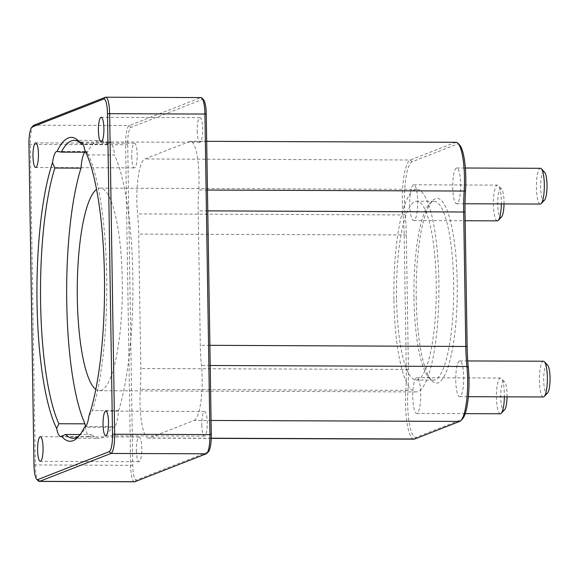 <?xml version="1.0" encoding="UTF-8"?>
<svg xmlns="http://www.w3.org/2000/svg" width="579" height="579" viewBox="0 0 579 579"><rect width="100%" height="100%" fill="white"/><g stroke="black" fill="none" stroke-linecap="round" stroke-linejoin="round"><path stroke-width="0.43" stroke-dasharray="2.9 2.17" d="M416.229 298.735A92.358 20.547 90.2 0 1 432.383 200.783A92.358 20.547 90.2 0 1 457.272 290.796A92.358 20.547 90.2 0 1 431.695 380.627A92.358 20.547 90.2 0 1 416.229 298.735M413.985 298.46A89.376 19.881 -89.8 0 0 428.952 377.711A89.376 19.881 -89.8 0 0 433.476 380.085A89.376 19.881 -89.8 0 0 453.704 290.788A89.376 19.881 -89.8 0 0 434.163 201.333A89.376 19.881 -89.8 0 0 429.618 203.67A89.376 19.881 -89.8 0 0 413.985 298.46M459.632 145.054A36.94 8.215 -89.8 0 0 457.041 144.214L412.082 161.787A36.94 8.215 -89.8 0 0 405.155 214.187A61.967 13.787 90.2 0 1 406.313 234.965L408.427 369.424A61.967 13.787 90.2 0 1 407.927 390.854A36.94 8.215 -89.8 0 0 416.41 437.225L461.369 419.652A36.94 8.215 -89.8 0 0 462.527 418.82M455.76 380.331A17.877 3.973 -89.8 0 0 459.661 396.658A17.877 3.973 -89.8 0 0 463.707 378.796A17.877 3.973 -89.8 0 0 459.798 360.905A17.877 3.973 -89.8 0 0 455.76 380.331M452.735 187.408A17.877 3.973 -89.8 0 0 456.628 203.736A17.877 3.973 -89.8 0 0 460.674 185.873A17.877 3.973 -89.8 0 0 456.766 167.982A17.877 3.973 -89.8 0 0 452.735 187.408M409.758 204.206A17.877 3.973 -89.8 0 0 413.652 220.534A17.877 3.973 -89.8 0 0 417.698 202.672A17.877 3.973 -89.8 0 0 413.79 184.781A17.877 3.973 -89.8 0 0 409.758 204.206M412.791 397.136A17.877 3.973 -89.8 0 0 416.685 413.457A17.877 3.973 -89.8 0 0 420.73 395.595A17.877 3.973 -89.8 0 0 416.822 377.703A17.877 3.973 -89.8 0 0 412.791 397.136M396.557 298.395A89.376 19.881 90.2 0 1 416.735 201.26A89.376 19.881 90.2 0 1 436.276 290.716A89.376 19.881 90.2 0 1 416.048 380.019A89.376 19.881 90.2 0 1 396.557 298.395M413.942 439.143A38.728 8.613 90.2 0 1 405.807 390.384A60.18 13.389 -89.8 0 0 406.292 369.576L404.178 235.117A60.18 13.389 -89.8 0 0 403.049 214.932A38.728 8.613 90.2 0 1 410.316 159.999L455.275 142.427A38.728 8.613 90.2 0 1 456.028 142.282M194.168 420.397A38.728 8.613 -89.8 0 0 201.434 365.472A60.18 13.389 90.2 0 1 200.305 345.287L198.192 210.828A60.18 13.389 90.2 0 1 198.677 190.021A38.728 8.613 -89.8 0 0 190.542 141.254A38.728 8.613 -89.8 0 0 189.789 141.406L144.83 158.979A38.728 8.613 -89.8 0 0 137.563 213.912A60.18 13.389 90.2 0 1 138.692 234.09L140.806 368.548A60.18 13.389 90.2 0 1 140.321 389.363A38.728 8.613 -89.8 0 0 148.456 438.122A38.728 8.613 -89.8 0 0 149.208 437.977L194.168 420.397L211.067 420.463M203.562 99.798A16.089 3.575 -89.8 0 0 202.433 99.429L131.028 127.344A16.089 3.575 -89.8 0 0 127.706 144.772L132.743 465.321A16.089 3.575 -89.8 0 0 136.564 479.948L207.97 452.033A16.089 3.575 -89.8 0 0 208.476 451.678M134.502 481.793A17.877 3.973 90.2 0 1 130.608 465.465L125.571 144.916A17.877 3.973 90.2 0 1 129.255 125.556L200.66 97.641A17.877 3.973 90.2 0 1 201.007 97.576M136.347 450.462A12.318 2.743 -89.8 0 0 139.032 461.709A12.318 2.743 -89.8 0 0 141.812 448.327A12.318 2.743 -89.8 0 0 139.126 437.08A12.318 2.743 -89.8 0 0 136.347 450.462M197.186 131.057A12.318 2.743 -89.8 0 0 199.871 142.304A12.318 2.743 -89.8 0 0 202.65 128.914A12.318 2.743 -89.8 0 0 199.965 117.667A12.318 2.743 -89.8 0 0 197.186 131.057M131.73 156.641A12.318 2.743 -89.8 0 0 134.415 167.888A12.318 2.743 -89.8 0 0 137.201 154.506A12.318 2.743 -89.8 0 0 134.516 143.259A12.318 2.743 -89.8 0 0 131.73 156.641M201.796 424.877A12.318 2.743 -89.8 0 0 204.481 436.125A12.318 2.743 -89.8 0 0 207.268 422.742A12.318 2.743 -89.8 0 0 204.582 411.488A12.318 2.743 -89.8 0 0 201.796 424.877M33.423 125.592A17.877 3.973 -89.8 0 0 30.296 144.547L35.333 465.103A17.877 3.973 -89.8 0 0 38.323 480.954M79.265 435.69A148.962 33.133 90.2 0 0 80.647 434.388A148.962 33.133 90.2 0 0 86.047 426.52L112.188 426.622A148.962 33.133 90.2 0 1 99.212 438.383A148.962 33.133 90.2 0 1 91.822 434.59A23.833 5.305 90.2 0 1 89.658 436.631A23.833 5.305 90.2 0 1 85.41 426.795M91.822 434.59L80.141 434.539M86.047 426.52L84.425 427.215L113.462 427.324A23.833 5.305 90.2 0 1 112.188 426.622M118.579 410.714L92.437 410.612A148.962 33.133 90.2 0 0 88.421 154.904L114.562 155.006A148.962 33.133 90.2 0 1 118.579 410.714A23.833 5.305 90.2 0 1 113.462 427.324M88.971 415.888L92.437 410.612M88.421 154.904L84.795 150.106M85.815 152.212L87.386 152.219A148.962 33.133 90.2 0 1 100.362 140.458A148.962 33.133 90.2 0 1 107.752 144.258A23.833 5.305 90.2 0 1 109.916 142.21A23.833 5.305 90.2 0 1 114.562 155.006M107.752 144.258L83.014 144.164M84.838 152.212A23.833 5.305 90.2 0 1 86.112 151.517A23.833 5.305 90.2 0 1 87.386 152.219M500.343 413.782A17.877 3.973 90.2 0 1 496.442 397.455A17.877 3.973 90.2 0 1 500.48 378.029A17.877 3.973 90.2 0 1 501.385 378.507A17.877 3.973 90.2 0 1 504.374 396.832M507.066 396.839A14.301 3.185 -89.8 0 0 504.671 381.995A14.301 3.185 -89.8 0 0 500.719 397.158A14.301 3.185 -89.8 0 0 504.57 409.845M543.312 396.977A17.877 3.973 90.2 0 1 539.418 380.656A17.877 3.973 90.2 0 1 543.449 361.231M547.647 365.197A14.301 3.185 -89.8 0 0 543.695 380.36A14.301 3.185 -89.8 0 0 547.539 393.04M497.31 220.86A17.877 3.973 90.2 0 1 493.409 204.532A17.877 3.973 90.2 0 1 497.448 185.106A17.877 3.973 90.2 0 1 498.353 185.577A17.877 3.973 90.2 0 1 501.349 203.902M504.034 203.917A14.301 3.185 -89.8 0 0 501.646 189.072A14.301 3.185 -89.8 0 0 497.687 204.235A14.301 3.185 -89.8 0 0 501.537 216.922M540.287 204.054A17.877 3.973 90.2 0 1 536.386 187.734A17.877 3.973 90.2 0 1 540.424 168.301M544.615 172.274A14.301 3.185 -89.8 0 0 540.663 187.437A14.301 3.185 -89.8 0 0 544.513 200.117M95.803 389.399A101.296 22.53 -89.8 0 0 99.4 390.716A101.296 22.53 -89.8 0 0 122.321 289.507A101.296 22.53 -89.8 0 0 100.174 188.124A101.296 22.53 -89.8 0 0 96.57 189.413M393.915 299.43A101.296 22.53 90.2 0 1 416.786 189.347A101.296 22.53 90.2 0 1 438.925 290.73A101.296 22.53 90.2 0 1 416.004 391.94A101.296 22.53 90.2 0 1 393.915 299.43M412.082 161.787L410.316 159.999L144.83 158.979M189.789 141.406L455.275 142.427L457.041 144.214M405.155 214.187L403.049 214.932L137.563 213.912M406.313 234.965L138.692 234.09M408.427 369.424L140.806 368.548M407.927 390.854L405.807 390.384L140.321 389.363M416.41 437.225L414.694 438.998M461.369 419.652L459.654 421.425M210.206 365.501L201.434 365.472M209.887 345.323L200.305 345.287M207.774 210.865L198.192 210.828M207.448 190.057L198.677 190.021M105.385 97.272L200.66 97.641L202.433 99.429M131.028 127.344L129.255 125.556L33.98 125.194M206.254 453.806L207.97 452.033M134.849 481.728L136.564 479.948M33.987 464.937L132.743 465.321M28.95 144.388L127.706 144.772M211.255 438.216L149.208 437.977M428.952 377.711L431.695 380.627M429.618 203.67L432.383 200.783M434.163 201.333L416.735 201.26M433.476 380.085L416.048 380.019M206.681 141.319L190.542 141.254M60.614 436.523L89.658 436.631M80.647 434.388L77.883 437.275M80.865 142.101L109.916 142.21M81.299 143.816L79.019 141.406M57.089 151.409L86.112 151.517M504.671 381.995L501.385 378.507M416.685 413.457L465.219 413.645M416.822 377.703L500.48 378.029M459.661 396.658L468.36 396.687M459.798 360.905L467.76 360.934M501.646 189.072L498.353 185.577M413.652 220.534L465.161 220.729M413.79 184.781L497.448 185.106M456.628 203.736L465.017 203.765M456.766 167.982L465.357 168.011M74.221 140.357L100.362 140.458M73.07 438.289L99.212 438.383M99.4 390.716L416.004 391.94M100.174 188.124L416.786 189.347M204.582 411.488L105.819 411.112M204.481 436.125L105.725 435.741M134.516 143.259L35.753 142.875M134.415 167.888L35.659 167.512M199.965 117.667L101.202 117.291M199.871 142.304L101.108 141.92M139.126 437.08L40.371 436.696M139.032 461.709L40.277 461.333M211.248 438.368L148.456 438.122"/><path stroke-width="0.87" d="M460.87 420.557L462.527 418.82A36.94 8.215 -89.8 0 0 468.295 367.252A61.967 13.787 90.2 0 1 467.137 346.474L465.024 212.015A61.967 13.787 90.2 0 1 465.523 190.585A36.94 8.215 -89.8 0 0 459.632 145.054L457.989 143.31A38.728 8.613 90.2 0 1 464.163 191.041A60.18 13.389 -89.8 0 0 463.678 211.849L465.791 346.314A60.18 13.389 -89.8 0 0 466.92 366.493A38.728 8.613 90.2 0 1 460.87 420.557A38.728 8.613 90.2 0 1 459.654 421.425L414.694 438.998A38.728 8.613 90.2 0 1 413.942 439.143L211.248 438.368M206.681 141.319L456.028 142.282A38.728 8.613 90.2 0 1 457.989 143.31M105.74 97.207L201.007 97.576A17.877 3.973 90.2 0 1 201.912 98.046A17.877 3.973 90.2 0 1 204.908 113.897L209.945 434.453A17.877 3.973 90.2 0 1 206.819 453.408A17.877 3.973 90.2 0 1 206.254 453.806L134.849 481.728A17.877 3.973 90.2 0 1 134.502 481.793L39.227 481.424A17.877 3.973 -89.8 0 0 39.582 481.359L110.98 453.444A17.877 3.973 -89.8 0 0 114.671 434.084L109.634 113.535A17.877 3.973 -89.8 0 0 105.74 97.207A17.877 3.973 -89.8 0 0 105.385 97.272L33.98 125.194A17.877 3.973 -89.8 0 0 33.423 125.592L31.765 127.322A16.089 3.575 90.2 0 1 32.272 126.967L103.67 99.052A16.089 3.575 90.2 0 1 107.499 113.679L112.529 434.228A16.089 3.575 90.2 0 1 109.214 451.656L37.809 479.571A16.089 3.575 90.2 0 1 36.68 479.202A16.089 3.575 90.2 0 1 33.987 464.937L28.95 144.388A16.089 3.575 90.2 0 1 31.765 127.322M206.819 453.408L208.476 451.678A16.089 3.575 -89.8 0 0 211.292 434.612L206.254 114.063A16.089 3.575 -89.8 0 0 203.562 99.798L201.912 98.046M36.68 479.202L38.323 480.954A17.877 3.973 -89.8 0 0 39.227 481.424M37.592 450.086A12.318 2.743 90.2 0 1 40.371 436.696A12.318 2.743 90.2 0 1 43.056 447.943A12.318 2.743 90.2 0 1 40.277 461.333A12.318 2.743 90.2 0 1 37.592 450.086M98.423 130.673A12.318 2.743 90.2 0 1 101.202 117.291A12.318 2.743 90.2 0 1 103.894 128.538A12.318 2.743 90.2 0 1 101.108 141.92A12.318 2.743 90.2 0 1 98.423 130.673M32.974 156.258A12.318 2.743 90.2 0 1 35.753 142.875A12.318 2.743 90.2 0 1 38.438 154.123A12.318 2.743 90.2 0 1 35.659 167.512A12.318 2.743 90.2 0 1 32.974 156.258M103.04 424.494A12.318 2.743 90.2 0 1 105.819 411.112A12.318 2.743 90.2 0 1 108.505 422.359A12.318 2.743 90.2 0 1 105.725 435.741A12.318 2.743 90.2 0 1 103.04 424.494M52.508 162.728A151.944 33.799 -89.8 0 0 37.02 302.491A151.944 33.799 -89.8 0 0 56.684 428.511A23.833 5.305 90.2 0 0 60.614 436.523A23.833 5.305 90.2 0 0 61.526 436.168A151.944 33.799 -89.8 0 0 77.883 437.275A151.944 33.799 -89.8 0 0 84.425 427.215A23.833 5.305 90.2 0 0 88.971 415.888A151.944 33.799 -89.8 0 0 104.459 276.125A151.944 33.799 -89.8 0 0 84.795 150.106A23.833 5.305 90.2 0 0 80.865 142.101A23.833 5.305 90.2 0 0 79.953 142.456A151.944 33.799 -89.8 0 0 79.019 141.406A151.944 33.799 -89.8 0 0 57.053 151.409A23.833 5.305 90.2 0 0 52.508 162.728L54.853 168.026A148.962 33.133 90.2 0 0 58.87 423.734L56.684 428.511M58.87 423.734L85.012 423.835A148.962 33.133 90.2 0 1 80.995 168.127A23.833 5.305 90.2 0 1 84.838 152.212M85.41 426.795A23.833 5.305 90.2 0 1 85.012 423.835M80.141 434.539L65.68 434.489L61.526 436.168M79.265 435.69A148.962 33.133 90.2 0 1 73.07 438.289A148.962 33.133 90.2 0 1 65.68 434.489M83.014 144.164L81.61 144.157L79.953 142.456M81.299 143.816L81.61 144.157A148.962 33.133 90.2 0 0 74.221 140.357A148.962 33.133 90.2 0 0 61.244 152.118L57.089 151.409M61.244 152.118L85.815 152.212M80.995 168.127L54.853 168.026M504.374 396.832A17.877 3.973 90.2 0 1 501.248 413.312A17.877 3.973 90.2 0 1 500.343 413.782L465.219 413.645M501.248 413.312L504.57 409.845A14.301 3.185 -89.8 0 0 507.066 396.839M467.76 360.934L543.449 361.231A17.877 3.973 90.2 0 1 544.354 361.701A17.877 3.973 90.2 0 1 547.358 379.122A17.877 3.973 90.2 0 1 544.224 396.514A17.877 3.973 90.2 0 1 543.312 396.977L468.36 396.687M544.224 396.514L547.539 393.04A14.301 3.185 -89.8 0 0 550.05 379.129A14.301 3.185 -89.8 0 0 547.647 365.197L544.354 361.701M501.349 203.902A17.877 3.973 90.2 0 1 498.215 220.389A17.877 3.973 90.2 0 1 497.31 220.86L465.161 220.729M498.215 220.389L501.537 216.922A14.301 3.185 -89.8 0 0 504.034 203.917M465.357 168.011L540.424 168.301A17.877 3.973 90.2 0 1 541.329 168.778A17.877 3.973 90.2 0 1 544.332 186.192A17.877 3.973 90.2 0 1 541.191 203.591A17.877 3.973 90.2 0 1 540.287 204.054L465.017 203.765M541.191 203.591L544.513 200.117A14.301 3.185 -89.8 0 0 547.017 186.206A14.301 3.185 -89.8 0 0 544.615 172.274L541.329 168.778M96.57 189.413A101.296 22.53 -89.8 0 0 77.311 298.207A101.296 22.53 -89.8 0 0 95.803 389.399M468.295 367.252L466.92 366.493L210.206 365.501M467.137 346.474L209.887 345.323M465.024 212.015L207.774 210.865M465.523 190.585L464.163 191.041L207.448 190.057M459.654 421.425L211.067 420.463M107.499 113.679L206.254 114.063M112.529 434.228L211.292 434.612M109.214 451.656L110.98 453.444L206.254 453.806M33.98 125.194L32.272 126.967M103.67 99.052L105.385 97.272M134.849 481.728L39.582 481.359L37.809 479.571M414.694 438.998L211.255 438.216"/></g></svg>
